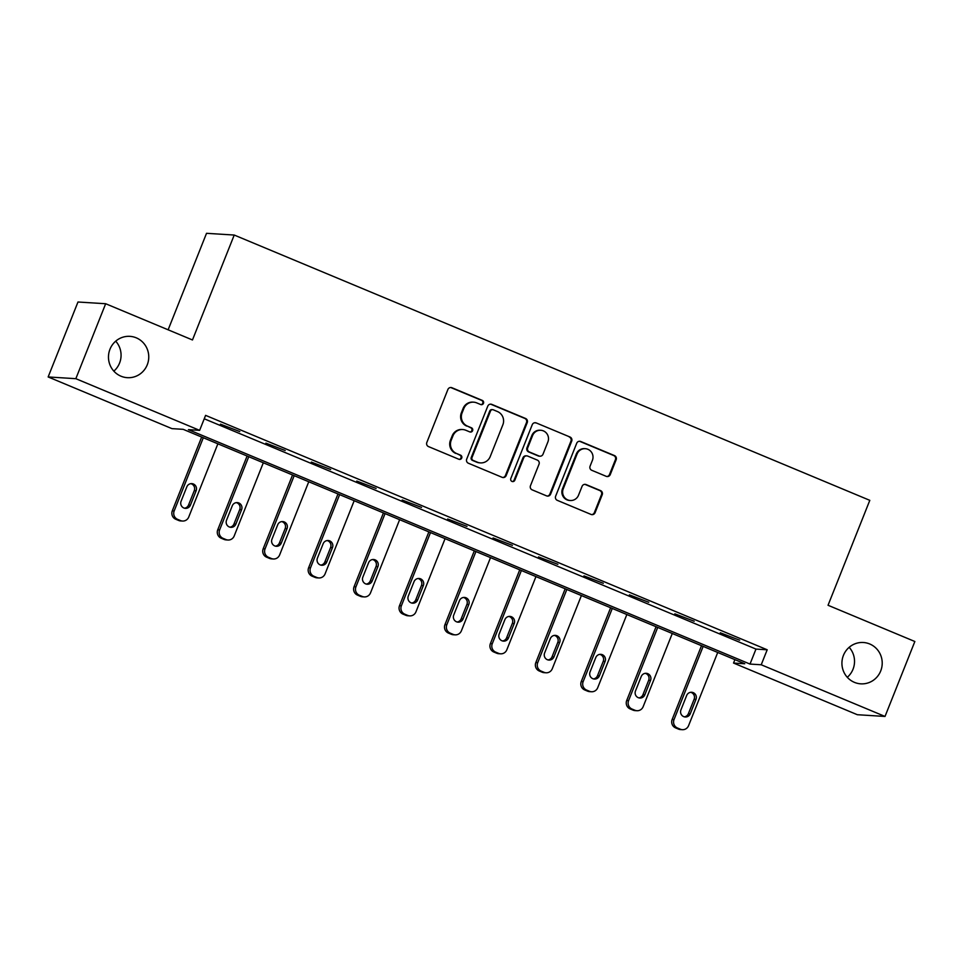 <?xml version="1.0" encoding="UTF-8"?>
<svg xmlns="http://www.w3.org/2000/svg" width="963" height="963" viewBox="0 0 963 963"><rect width="100%" height="100%" fill="white"/><g stroke="black" fill="none" stroke-linecap="round" stroke-linejoin="round"><path stroke-width="1.44" d="M483.486 403.316A2.227 2.167 93.6 0 0 482.307 400.415L451.936 387.74A3.178 3.094 93.6 0 0 447.903 389.485L426.826 442.45A3.178 3.094 93.6 0 0 428.511 446.591L458.894 459.267A2.227 2.167 93.6 0 0 461.71 458.051A2.227 2.167 93.6 0 0 460.531 455.15L456.594 453.513A10.16 9.883 93.6 0 1 451.19 440.272L452.947 435.866A10.16 9.883 93.6 0 1 465.851 430.268L469.775 431.906A2.227 2.167 93.6 0 0 472.604 430.678A2.227 2.167 93.6 0 0 471.425 427.789L467.488 426.14A10.16 9.883 93.6 0 1 462.084 412.91L463.841 408.493A10.16 9.883 93.6 0 1 476.733 402.895L480.669 404.532A2.227 2.167 93.6 0 0 483.486 403.316M480.982 404.641A2.227 2.167 93.6 0 0 481.56 400.367L451.178 387.692A3.178 3.094 93.6 0 0 450.588 387.511M459.195 459.375A2.227 2.167 93.6 0 0 459.784 455.102L456.594 453.513M470.088 432.002A2.227 2.167 93.6 0 0 470.666 427.741L467.488 426.14M843.432 655.382A20.704 20.139 93.6 0 0 860.778 683.838A20.704 20.139 93.6 0 0 880.712 670.946A20.704 20.139 93.6 0 0 863.366 642.502A20.704 20.139 93.6 0 0 843.432 655.382M847.296 677.29A20.704 20.139 93.6 0 0 849.161 647.317M109.975 349.232A20.704 20.139 93.6 0 0 127.333 377.677A20.704 20.139 93.6 0 0 147.255 364.796A20.704 20.139 93.6 0 0 129.909 336.352A20.704 20.139 93.6 0 0 109.975 349.232M113.839 371.14A20.704 20.139 93.6 0 0 115.704 341.167M606.221 476.336A3.178 3.094 93.6 0 0 610.253 474.578L616.164 459.724A3.178 3.094 93.6 0 0 614.478 455.583L580.737 441.499A3.178 3.094 93.6 0 0 576.705 443.257L555.627 496.222A3.178 3.094 93.6 0 0 557.312 500.351L591.053 514.435A3.178 3.094 93.6 0 0 595.086 512.689L602.224 494.741A3.178 3.094 93.6 0 0 600.539 490.6L586.094 484.57A3.178 3.094 93.6 0 0 582.073 486.327L578.522 495.223A8.498 8.27 93.6 0 1 570.349 500.507A8.498 8.27 93.6 0 1 563.235 488.843L577.102 453.97A8.498 8.27 93.6 0 1 585.287 448.686A8.498 8.27 93.6 0 1 592.401 460.35L590.09 466.164A3.178 3.094 93.6 0 0 591.776 470.305L606.221 476.336M48.15 376.954L77.979 302.009L105.665 303.73L192.468 339.963L234.226 235.044L869.806 500.339L828.048 605.27L914.85 641.502L885.021 716.448L857.335 714.715L733.541 663.05L744.76 663.748L183.175 429.329L171.944 428.631L48.15 376.954L75.836 378.688L199.63 430.353L188.411 429.654L750.008 664.073L761.227 664.771L885.021 716.448M105.665 303.73L75.836 378.688M204.24 418.785L755.967 649.086L767.198 649.784L205.601 415.366L199.63 430.353M767.198 649.784L761.227 664.771M527.243 422.601A3.178 3.094 93.6 0 0 525.557 418.472L491.816 404.388A3.178 3.094 93.6 0 0 487.784 406.133L466.706 459.098A3.178 3.094 93.6 0 0 468.391 463.239L502.132 477.323A3.178 3.094 93.6 0 0 506.165 475.578L527.243 422.601L526.496 422.552A3.178 3.094 93.6 0 0 524.811 418.424L491.07 404.34A3.178 3.094 93.6 0 0 490.468 404.159M536.271 422.95L570.012 437.021A3.178 3.094 93.6 0 1 571.697 441.162L550.619 494.127A3.178 3.094 93.6 0 1 546.599 495.885L532.154 489.854A3.178 3.094 93.6 0 1 530.469 485.713L539.015 464.238A3.178 3.094 93.6 0 0 537.33 460.097L527.748 456.101A3.178 3.094 93.6 0 0 523.716 457.846L514.82 480.212A2.227 2.167 93.6 0 1 512.677 481.596A2.227 2.167 93.6 0 1 510.811 478.539L532.25 424.695A3.178 3.094 93.6 0 1 536.271 422.95L570.012 437.021M234.226 235.044L206.527 233.311L168.128 329.815M220.443 424.153L239.787 431.568L220.443 424.153M265.884 443.124L285.229 450.528L265.884 443.124M311.326 462.084L330.67 469.499L311.326 462.084M356.755 481.055L376.112 488.47L356.755 481.055M402.197 500.026L421.553 507.429L402.197 500.026M447.639 518.985L466.995 526.4L447.639 518.985M493.08 537.956L512.424 545.371L493.08 537.956M538.522 556.927L557.866 564.33L538.522 556.927M583.963 575.886L603.307 583.301L583.963 575.886M629.405 594.857L648.749 602.272L629.405 594.857M674.846 613.828L694.191 621.231L674.846 613.828M720.288 632.787L739.632 640.202L720.288 632.787M734.901 659.631L733.541 663.05M755.967 649.086L750.008 664.073M473.627 402.173L472.881 402.125A10.16 9.883 93.6 0 0 463.095 408.444L463.841 408.493M466.742 426.091A10.16 9.883 93.6 0 1 461.337 412.862L463.095 408.444M462.734 429.534L461.987 429.486A10.16 9.883 93.6 0 0 452.201 435.818L452.947 435.866M455.848 453.465A10.16 9.883 93.6 0 1 450.443 440.223L452.201 435.818M502.734 477.504A3.178 3.094 93.6 0 0 505.419 475.529L526.496 422.552M493.321 409.817A2.227 2.167 93.6 0 0 490.504 411.045L472.002 457.533A2.227 2.167 93.6 0 0 473.182 460.434L477.323 462.168A10.16 9.883 93.6 0 0 490.227 456.57L502.867 424.779A10.16 9.883 93.6 0 0 497.462 411.55L493.321 409.817M492.635 409.66L491.888 409.612A2.227 2.167 93.6 0 0 489.758 410.996L490.504 411.045M480.441 462.89L479.694 462.842A10.16 9.883 93.6 0 1 476.577 462.12L472.436 460.386A2.227 2.167 93.6 0 1 471.244 457.485L489.758 410.996M547.189 496.065A3.178 3.094 93.6 0 0 549.873 494.079L570.951 441.114A3.178 3.094 93.6 0 0 569.265 436.985M526.773 455.872L526.027 455.824A3.178 3.094 93.6 0 0 522.969 457.798L514.073 480.164L514.82 480.212M512.304 481.536A2.227 2.167 93.6 0 0 514.073 480.164M547.887 441.945A8.498 8.27 93.6 0 0 540.761 430.268A8.498 8.27 93.6 0 0 532.587 435.565L527.7 447.843A3.178 3.094 93.6 0 0 529.385 451.984L538.967 455.981A3.178 3.094 93.6 0 0 543 454.235L547.887 441.945M540.761 430.268L540.014 430.232A8.498 8.27 93.6 0 0 531.841 435.517L532.587 435.565M539.942 456.209L539.196 456.161A3.178 3.094 93.6 0 1 538.221 455.932L528.639 451.936A3.178 3.094 93.6 0 1 526.954 447.795L531.841 435.517M535.524 422.901A3.178 3.094 93.6 0 0 534.922 422.721M585.287 448.686L584.541 448.638A8.498 8.27 93.6 0 0 576.356 453.922L577.102 453.97M570.349 500.507L569.602 500.471A8.498 8.27 93.6 0 1 562.476 488.795L576.356 453.922M591.655 514.615A3.178 3.094 93.6 0 0 594.34 512.641L601.478 494.693A3.178 3.094 93.6 0 0 599.793 490.552L585.348 484.533A3.178 3.094 93.6 0 0 584.746 484.353M606.822 476.516A3.178 3.094 93.6 0 0 609.495 474.53L615.417 459.676A3.178 3.094 93.6 0 0 613.72 455.535L579.991 441.451A3.178 3.094 93.6 0 0 579.389 441.271M201.664 437.046L172.305 510.823A6.476 6.296 -86.4 0 0 175.748 519.25L178.661 520.465A6.476 6.296 -86.4 0 0 180.647 520.935L182.513 521.043A6.476 6.296 93.6 0 0 188.748 517.023L217.879 443.811M182.513 521.043A6.476 6.296 93.6 0 1 180.526 520.586L177.625 519.37A6.476 6.296 93.6 0 1 174.183 510.944L203.313 437.732M184.499 508.211A5.176 5.032 93.6 0 0 188.543 505.021L194.273 490.624A5.176 5.032 93.6 0 0 190.867 483.667M190.421 505.13L196.139 490.745A5.176 5.032 93.6 0 0 191.806 483.631A5.176 5.032 93.6 0 0 186.822 486.857L181.092 501.242A5.176 5.032 93.6 0 0 185.438 508.356A5.176 5.032 93.6 0 0 190.421 505.13L188.543 505.021M247.106 456.017L217.746 529.794A6.476 6.296 -86.4 0 0 221.189 538.221L224.102 539.436A6.476 6.296 -86.4 0 0 226.088 539.894L227.954 540.014A6.476 6.296 93.6 0 0 234.19 535.994L263.32 462.782M227.954 540.014A6.476 6.296 93.6 0 1 225.968 539.557L223.055 538.341A6.476 6.296 93.6 0 1 219.624 529.915L248.755 456.703M229.94 527.17A5.176 5.032 93.6 0 0 233.985 523.98L239.715 509.596A5.176 5.032 93.6 0 0 236.308 502.626M235.863 524.101L241.581 509.716A5.176 5.032 93.6 0 0 237.247 502.602A5.176 5.032 93.6 0 0 232.264 505.816L226.534 520.213A5.176 5.032 93.6 0 0 230.879 527.327A5.176 5.032 93.6 0 0 235.863 524.101L233.985 523.98M292.547 474.988L263.188 548.766A6.476 6.296 -86.4 0 0 266.631 557.192L269.544 558.408A6.476 6.296 -86.4 0 0 271.53 558.865L273.396 558.985A6.476 6.296 93.6 0 0 279.619 554.953L308.762 481.753M273.396 558.985A6.476 6.296 93.6 0 1 271.41 558.516L268.496 557.3A6.476 6.296 93.6 0 1 265.066 548.874L294.197 475.674M275.382 546.141A5.176 5.032 93.6 0 0 279.426 542.951L285.156 528.567A5.176 5.032 93.6 0 0 281.75 521.597M281.292 543.072L287.022 528.675A5.176 5.032 93.6 0 0 282.689 521.573A5.176 5.032 93.6 0 0 277.705 524.787L271.975 539.184A5.176 5.032 93.6 0 0 276.309 546.286A5.176 5.032 93.6 0 0 281.292 543.072L279.426 542.951M337.989 493.947L308.629 567.725A6.476 6.296 -86.4 0 0 312.072 576.151L314.985 577.367A6.476 6.296 -86.4 0 0 316.959 577.836L318.837 577.944A6.476 6.296 93.6 0 0 325.061 573.924L354.191 500.712M318.837 577.944A6.476 6.296 93.6 0 1 316.851 577.487L313.938 576.271A6.476 6.296 93.6 0 1 310.495 567.845L339.638 494.633M320.823 565.112A5.176 5.032 93.6 0 0 324.868 561.923L330.598 547.526A5.176 5.032 93.6 0 0 327.191 540.568M326.734 562.031L332.464 547.646A5.176 5.032 93.6 0 0 328.13 540.532A5.176 5.032 93.6 0 0 323.147 543.758L317.417 558.143A5.176 5.032 93.6 0 0 321.75 565.257A5.176 5.032 93.6 0 0 326.734 562.031L324.868 561.923M383.43 512.918L354.071 586.696A6.476 6.296 -86.4 0 0 357.514 595.122L360.427 596.338A6.476 6.296 -86.4 0 0 362.401 596.795L364.279 596.916A6.476 6.296 93.6 0 0 370.502 592.895L399.633 519.683M364.279 596.916A6.476 6.296 93.6 0 1 362.293 596.458L359.38 595.242A6.476 6.296 93.6 0 1 355.937 586.816L385.068 513.604M366.265 584.072A5.176 5.032 93.6 0 0 370.31 580.882L376.039 566.497A5.176 5.032 93.6 0 0 372.621 559.539M372.175 581.002L377.905 566.617A5.176 5.032 93.6 0 0 373.572 559.503A5.176 5.032 93.6 0 0 368.588 562.717L362.858 577.114A5.176 5.032 93.6 0 0 367.192 584.228A5.176 5.032 93.6 0 0 372.175 581.002L370.31 580.882M428.872 531.889L399.513 605.667A6.476 6.296 -86.4 0 0 402.955 614.093L405.868 615.309A6.476 6.296 -86.4 0 0 407.843 615.766L409.72 615.887A6.476 6.296 93.6 0 0 415.944 611.854L445.075 538.654M409.72 615.887A6.476 6.296 93.6 0 1 407.734 615.417L404.821 614.201A6.476 6.296 93.6 0 1 401.378 605.775L430.509 532.575M411.707 603.043A5.176 5.032 93.6 0 0 415.751 599.853L421.469 585.468A5.176 5.032 93.6 0 0 418.062 578.498M417.617 599.973L423.347 585.576A5.176 5.032 93.6 0 0 419.001 578.474A5.176 5.032 93.6 0 0 414.03 581.688L408.3 596.085A5.176 5.032 93.6 0 0 412.633 603.187A5.176 5.032 93.6 0 0 417.617 599.973L415.751 599.853M474.314 550.848L444.954 624.626A6.476 6.296 -86.4 0 0 448.385 633.052L451.298 634.268A6.476 6.296 -86.4 0 0 453.284 634.737L455.162 634.846A6.476 6.296 93.6 0 0 461.385 630.825L490.516 557.613M455.162 634.846A6.476 6.296 93.6 0 1 453.176 634.388L450.263 633.173A6.476 6.296 93.6 0 1 446.82 624.746L475.951 551.534M457.148 622.014A5.176 5.032 93.6 0 0 461.193 618.824L466.911 604.427A5.176 5.032 93.6 0 0 463.504 597.469M463.059 618.932L468.788 604.547A5.176 5.032 93.6 0 0 464.443 597.433A5.176 5.032 93.6 0 0 459.459 600.659L453.742 615.044A5.176 5.032 93.6 0 0 458.075 622.158A5.176 5.032 93.6 0 0 463.059 618.932L461.193 618.824M519.755 569.819L490.396 643.597A6.476 6.296 -86.4 0 0 493.826 652.023L496.739 653.239A6.476 6.296 -86.4 0 0 498.726 653.696L500.591 653.817A6.476 6.296 93.6 0 0 506.827 649.796L535.958 576.584M500.591 653.817A6.476 6.296 93.6 0 1 498.617 653.359L495.704 652.144A6.476 6.296 93.6 0 1 492.262 643.717L521.392 570.505M502.59 640.973A5.176 5.032 93.6 0 0 506.622 637.783L512.352 623.398A5.176 5.032 93.6 0 0 508.946 616.44M508.5 637.903L514.23 623.518A5.176 5.032 93.6 0 0 509.884 616.404A5.176 5.032 93.6 0 0 504.901 619.63L499.183 634.015A5.176 5.032 93.6 0 0 503.517 641.129A5.176 5.032 93.6 0 0 508.5 637.903L506.622 637.783M565.185 588.79L535.825 662.568A6.476 6.296 -86.4 0 0 539.268 670.994L542.181 672.21A6.476 6.296 -86.4 0 0 544.167 672.668L546.033 672.788A6.476 6.296 93.6 0 0 552.268 668.755L581.399 595.555M546.033 672.788A6.476 6.296 93.6 0 1 544.059 672.318L541.146 671.103A6.476 6.296 93.6 0 1 537.703 662.676L566.834 589.476M548.031 659.944A5.176 5.032 93.6 0 0 552.064 656.754L557.794 642.369A5.176 5.032 93.6 0 0 554.387 635.399M553.942 656.874L559.672 642.477A5.176 5.032 93.6 0 0 555.326 635.375A5.176 5.032 93.6 0 0 550.342 638.589L544.613 652.986A5.176 5.032 93.6 0 0 548.958 660.088A5.176 5.032 93.6 0 0 553.942 656.874L552.064 656.754M610.626 607.749L581.267 681.527A6.476 6.296 -86.4 0 0 584.71 689.953L587.623 691.169A6.476 6.296 -86.4 0 0 589.609 691.639L591.475 691.747A6.476 6.296 93.6 0 0 597.71 687.726L626.841 614.526M591.475 691.747A6.476 6.296 93.6 0 1 589.5 691.29L586.587 690.074A6.476 6.296 93.6 0 1 583.145 681.648L612.275 608.435M593.461 678.915A5.176 5.032 93.6 0 0 597.505 675.725L603.235 661.328A5.176 5.032 93.6 0 0 599.829 654.371M599.383 675.845L605.101 661.449A5.176 5.032 93.6 0 0 600.768 654.334A5.176 5.032 93.6 0 0 595.784 657.56L590.054 671.945A5.176 5.032 93.6 0 0 594.4 679.059A5.176 5.032 93.6 0 0 599.383 675.845L597.505 675.725M656.068 626.72L626.708 700.498A6.476 6.296 -86.4 0 0 630.151 708.924L633.064 710.14A6.476 6.296 -86.4 0 0 635.05 710.598L636.916 710.718A6.476 6.296 93.6 0 0 643.152 706.698L672.282 633.485M636.916 710.718A6.476 6.296 93.6 0 1 634.93 710.261L632.017 709.045A6.476 6.296 93.6 0 1 628.586 700.619L657.717 627.407M638.902 697.874A5.176 5.032 93.6 0 0 642.947 694.684L648.677 680.299A5.176 5.032 93.6 0 0 645.27 673.342M644.825 694.805L650.543 680.42A5.176 5.032 93.6 0 0 646.209 673.306A5.176 5.032 93.6 0 0 641.226 676.532L635.496 690.916A5.176 5.032 93.6 0 0 639.841 698.031A5.176 5.032 93.6 0 0 644.825 694.805L642.947 694.684M701.509 645.692L672.15 719.469A6.476 6.296 -86.4 0 0 675.593 727.896L678.506 729.111A6.476 6.296 -86.4 0 0 680.492 729.569L682.358 729.689A6.476 6.296 93.6 0 0 688.581 725.657L717.724 652.457M682.358 729.689A6.476 6.296 93.6 0 1 680.372 729.22L677.458 728.004A6.476 6.296 93.6 0 1 674.028 719.578L703.159 646.378M684.344 716.845A5.176 5.032 93.6 0 0 688.389 713.655L694.118 699.27A5.176 5.032 93.6 0 0 690.712 692.301M690.254 713.776L695.984 699.379A5.176 5.032 93.6 0 0 691.651 692.277A5.176 5.032 93.6 0 0 686.667 695.491L680.937 709.887A5.176 5.032 93.6 0 0 685.283 716.99A5.176 5.032 93.6 0 0 690.254 713.776L688.389 713.655M481.56 400.367L482.307 400.415M459.784 455.102L460.531 455.15M470.666 427.741L471.425 427.789M461.337 412.862L462.084 412.91M450.443 440.223L451.19 440.272M451.178 387.692L451.936 387.74M505.419 475.529L506.165 475.578M491.07 404.34L491.816 404.388M524.811 418.424L525.557 418.472M471.244 457.485L472.002 457.533M472.436 460.386L473.182 460.434M476.577 462.12L477.323 462.168M570.951 441.114L571.697 441.162M549.873 494.079L550.619 494.127M522.969 457.798L523.716 457.846M526.954 447.795L527.7 447.843M528.639 451.936L529.385 451.984M538.221 455.932L538.967 455.981M562.476 488.795L563.235 488.843M585.348 484.533L586.094 484.57M599.793 490.552L600.539 490.6M601.478 494.693L602.224 494.741M594.34 512.641L595.086 512.689M579.991 441.451L580.737 441.499M613.72 455.535L614.478 455.583M615.417 459.676L616.164 459.724M609.495 474.53L610.253 474.578M174.183 510.944L172.305 510.823M177.625 519.37L175.748 519.25M180.526 520.586L178.661 520.465M194.273 490.624L196.139 490.745M219.624 529.915L217.746 529.794M223.055 538.341L221.189 538.221M225.968 539.557L224.102 539.436M239.715 509.596L241.581 509.716M265.066 548.874L263.188 548.766M268.496 557.3L266.631 557.192M271.41 558.516L269.544 558.408M285.156 528.567L287.022 528.675M310.495 567.845L308.629 567.725M313.938 576.271L312.072 576.151M316.851 577.487L314.985 577.367M330.598 547.526L332.464 547.646M355.937 586.816L354.071 586.696M359.38 595.242L357.514 595.122M362.293 596.458L360.427 596.338M376.039 566.497L377.905 566.617M401.378 605.775L399.513 605.667M404.821 614.201L402.955 614.093M407.734 615.417L405.868 615.309M421.469 585.468L423.347 585.576M446.82 624.746L444.954 624.626M450.263 633.173L448.385 633.052M453.176 634.388L451.298 634.268M466.911 604.427L468.788 604.547M492.262 643.717L490.396 643.597M495.704 652.144L493.826 652.023M498.617 653.359L496.739 653.239M512.352 623.398L514.23 623.518M537.703 662.676L535.825 662.568M541.146 671.103L539.268 670.994M544.059 672.318L542.181 672.21M557.794 642.369L559.672 642.477M583.145 681.648L581.267 681.527M586.587 690.074L584.71 689.953M589.5 691.29L587.623 691.169M603.235 661.328L605.101 661.449M628.586 700.619L626.708 700.498M632.017 709.045L630.151 708.924M634.93 710.261L633.064 710.14M648.677 680.299L650.543 680.42M674.028 719.578L672.15 719.469M677.458 728.004L675.593 727.896M680.372 729.22L678.506 729.111M694.118 699.27L695.984 699.379"/></g></svg>
